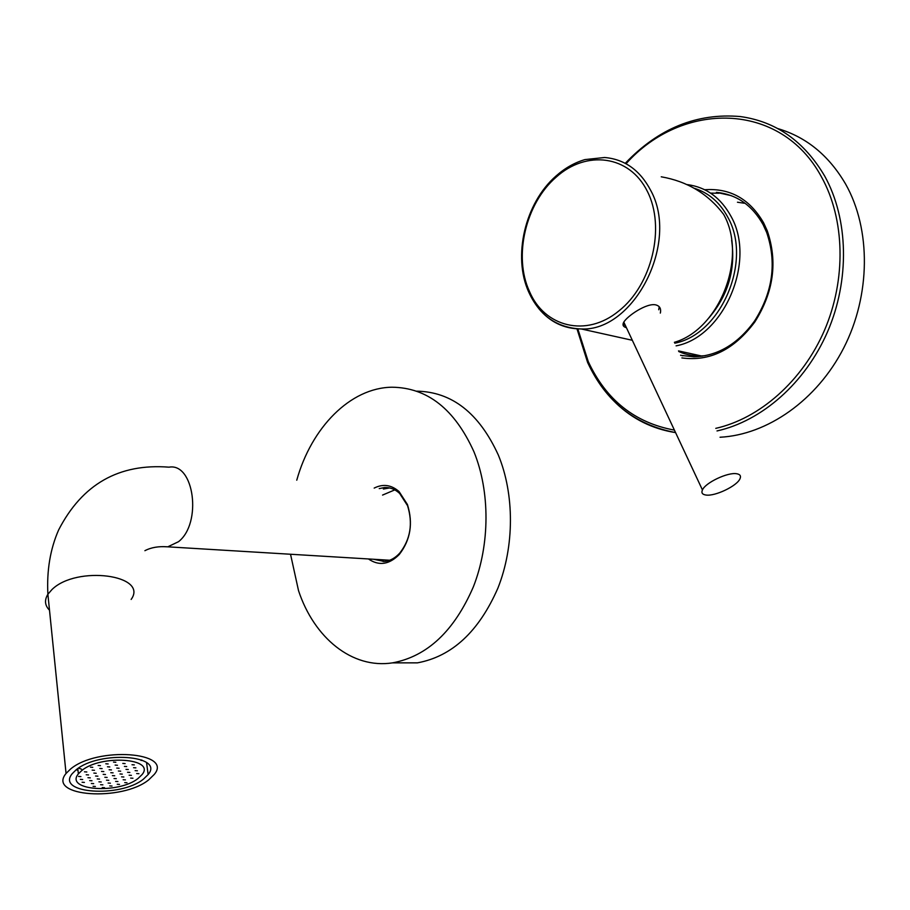 <?xml version="1.0" encoding="UTF-8"?>
<svg xmlns="http://www.w3.org/2000/svg" width="910" height="910" viewBox="0 0 910 910"><rect width="100%" height="100%" fill="white"/><g stroke="black" fill="none" stroke-linecap="round" stroke-linejoin="round"><path stroke-width="1.36" d="M731.629 240.194C735.769 269.371 728.182 295.295 708.879 317.943M674.799 343.184C720.879 334.436 752.695 260.908 727.852 217.319C719.901 202.486 708.754 192.818 694.398 188.313M676.084 345.857C723.632 337.166 756.688 261.272 730.992 216.318C720.811 197.766 706.308 187.198 687.482 184.628M697.037 355.878L692.612 354.024M737.464 202.225L744.243 203.226M632.313 340.283L581.274 328.965C564.109 328.908 549.913 322.083 538.686 308.467M674.378 342.319C719.389 329.443 747.895 257.223 723.655 214.396C708.128 193.887 687.323 181.363 661.252 176.802M660.319 313.086L660.489 312.358C661.081 308.456 659.591 305.988 656.019 304.952C647.056 302.404 626.671 316.282 623.532 322.606C622.292 325.12 623.27 326.826 626.433 327.714M658.715 309.753L659.215 306.761M625.443 325.598L622.997 324.301M705.921 495.029C702.315 494.505 701.155 492.81 702.44 489.944C705.375 482.709 727.863 472.04 736.679 473.746C740.103 474.315 741.206 475.975 740.001 478.728C737.077 485.986 714.93 496.553 705.921 495.029M81.502 769.2L78.749 768.131M141.118 760.521L141.789 759.998M77.794 770.326L76.258 769.735M143.496 779.085L148.125 774.558C164.903 755.152 99.099 750.238 76.065 769.883L72.208 773.693C55.442 793.736 120.621 798.013 143.496 779.085M148.762 779.802L154.211 774.478C173.696 752.001 97.211 746.234 70.457 769.121L66.055 773.466C46.569 796.819 122.224 801.71 148.762 779.802M138.195 778.357C119.005 794.282 64.303 790.654 78.362 773.887L81.65 770.645C100.965 754.219 156.099 758.292 142.028 774.615L138.195 778.357M78.578 776.435L80.922 776.605L78.578 776.435M132.018 764.73L134.327 764.901L132.018 764.73M133.577 767.699L135.874 767.858L133.577 767.699M125.978 769.36L128.287 769.519L125.978 769.36M124.397 766.402L126.706 766.573L124.397 766.402M122.793 763.422L125.125 763.592L122.793 763.422M135.124 770.634L137.41 770.793L135.124 770.634M127.559 772.294L129.857 772.453L127.559 772.294M119.984 773.955L122.281 774.114L119.984 773.955M118.38 771.02L120.689 771.191L118.38 771.02M116.764 768.074L119.085 768.245L116.764 768.074M115.138 765.094L117.47 765.276L115.138 765.094M113.5 762.102L115.843 762.284L113.5 762.102M136.659 773.557L138.934 773.705L136.659 773.557M129.118 775.206L131.404 775.354L129.118 775.206M121.576 776.856L123.862 777.015L121.576 776.856M114.034 778.516L116.321 778.664L114.034 778.516M112.408 775.616L114.717 775.775L112.408 775.616M110.781 772.692L113.09 772.852L110.781 772.692M109.132 769.746L111.464 769.905L109.132 769.746M107.482 766.777L109.814 766.948L107.482 766.777M105.81 763.786L108.153 763.956L105.81 763.786M130.665 778.095L132.951 778.243L130.665 778.095M123.157 779.745L125.432 779.893L123.157 779.745M115.638 781.394L117.925 781.542L115.638 781.394M108.119 783.044L110.406 783.191L108.119 783.044M106.481 780.166L108.779 780.325L106.481 780.166M104.832 777.277L107.141 777.436L104.832 777.277M103.171 774.353L105.492 774.524L103.171 774.353M101.499 771.418L103.831 771.578L101.499 771.418M99.816 768.449L102.147 768.62L99.816 768.449M98.121 765.469L100.464 765.651L98.121 765.469M124.727 782.611L126.99 782.759L124.727 782.611M117.231 784.249L119.517 784.397L117.231 784.249M109.735 785.899L112.021 786.047L109.735 785.899M102.238 787.537L104.536 787.685L102.238 787.537M100.589 784.693L102.887 784.841L100.589 784.693M98.928 781.827L101.237 781.986L98.928 781.827M97.256 778.937L99.565 779.096L97.256 778.937M95.561 776.025L97.893 776.184L95.561 776.025M93.866 773.09L96.198 773.261L93.866 773.09M92.149 770.133L94.492 770.304L92.149 770.133M90.42 767.153L92.775 767.335L90.42 767.153M93.07 786.342L95.368 786.502L93.07 786.342M91.375 783.476L93.684 783.635L91.375 783.476M89.669 780.598L91.99 780.757L89.669 780.598M87.951 777.686L90.283 777.857L87.951 777.686M86.222 774.763L88.554 774.933L86.222 774.763M84.471 771.805L86.825 771.987L84.471 771.805M82.082 782.259L84.403 782.418L82.082 782.259M80.33 779.358L82.674 779.529L80.33 779.358M777.731 128.572C806.34 137.012 828.987 155.542 845.686 184.195C871.188 229.468 870.642 295.318 843.741 347.927C816.793 400.571 767.062 434.832 720.049 437.244M681.886 357.914C709.777 361.725 734.086 349.747 754.811 321.981C773.671 292.144 777.822 261.75 767.255 230.799L763.649 222.893C749.806 198.983 730.15 187.926 704.693 189.735M680.646 355.344L693.955 356.834C717.569 356.049 737.783 344.094 754.572 320.991C772.886 292.008 776.913 262.489 766.652 232.414L763.149 224.725C752.206 205.205 736.622 194.41 716.397 192.34L731.162 195.627M710.812 193.125L718.991 193.227M680.578 355.207L682.853 355.81M373.544 559.263L384.509 561.493C390.117 560.878 395.213 558.058 399.797 553.053C410.478 539.266 413.06 523.466 407.543 505.676L399.626 493.402C395.054 489.193 389.969 487.248 384.395 487.555L379.254 488.613M377.695 559.514L383.611 561.561M368.425 558.945C378.89 566.145 389.173 564.666 399.262 554.497C410.535 539.96 413.265 523.307 407.441 504.538L399.092 491.593C391.357 484.802 383.042 483.642 374.181 488.09M383.383 489.034L389.605 487.942M416.598 391.163C451.872 391.755 479.126 413.072 498.35 455.091C514.514 494.221 514.514 546.193 497.963 587.985C478.944 631.483 452.111 656.44 417.44 662.855L396.817 662.855M296.762 480.196C311.402 427.586 350.27 387.694 391.994 387.216C427.404 387.603 454.738 409.17 474.008 451.906C490.137 491.593 490.046 544.385 473.371 586.825C454.238 631.005 427.313 656.349 392.585 662.855C352.068 669.168 314.132 637.819 298.525 590.647L290.529 554.247M604.661 157.498C624.647 159.239 640.003 170.204 650.695 190.395C679.793 242.811 633.667 331.718 581.274 328.965C557.045 327.941 539.539 315.656 528.744 292.11C512.523 256.609 524.842 203.226 555.919 176.096C564.791 168.191 574.46 162.685 584.925 159.591L604.661 157.498M529.392 291.245C513.285 256.495 525.514 203.635 556.101 177.211C586.222 149.832 629.47 154.973 647.385 191.418C665.79 227.477 651.833 285.114 618.789 310.992C586.222 337.928 544.214 326.974 529.392 291.245M131.142 599.44C148.956 575.006 76.69 565.087 51.95 589.566L47.889 594.264C44.272 600.145 44.806 605.468 49.504 610.212M162.776 546.626L167.781 546.83L178.542 541.678C202.282 523.159 194.137 462.599 169.021 467.171C119.039 463.236 82.241 484.154 58.627 529.95C50.243 549.083 46.66 570.524 47.889 594.264L66.055 773.466M717.012 430.942C761.568 421.091 805.225 383.269 827.611 331.661C849.906 280.052 848.507 218.9 824.699 176.096C804.201 141.323 776.048 121.474 740.251 116.548C696.821 112.817 658.487 128.412 625.25 163.322M715.772 428.36C759.634 418.486 802.518 381.108 824.494 330.273C846.357 279.427 844.969 219.264 821.571 177.097C780.678 100.623 681.692 101.033 626.046 163.755M577.827 328.92L588.258 361.566C606.162 399.979 634.873 422.832 674.401 430.111M615.865 403.005C632.621 419.1 652.527 428.974 675.584 432.614M678.507 350.896L702.349 356.174M702.44 489.944L623.805 322.106M146.578 762.66L148.125 774.558M144.895 550.698C151.117 547.422 158.749 546.125 167.781 546.83L389.742 560.241M77.805 768.609L78.362 773.887M576.997 328.874L587.598 362.408C605.673 401.549 634.998 424.936 675.55 432.557M766.652 232.414L767.255 230.799M754.572 320.991L754.811 321.981M705.125 355.696C695.832 356.561 687.061 355.196 678.837 351.578M399.797 553.053L399.262 554.497M399.626 493.402L399.092 491.593M384.395 487.555L388.536 487.987M382.564 495.074L394.792 489.887M388.718 560.606L386.318 560.025M392.585 662.855L417.44 662.855"/></g></svg>
